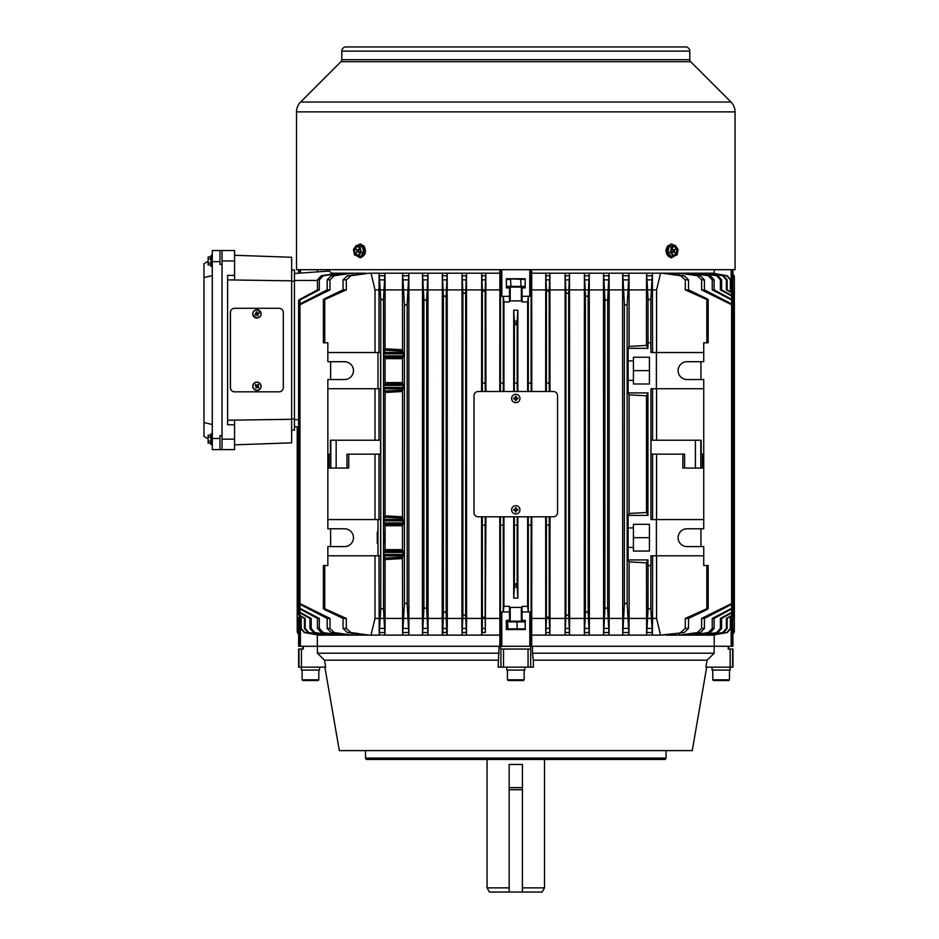 <?xml version="1.0" encoding="UTF-8"?>
<svg xmlns="http://www.w3.org/2000/svg" width="939" height="939" viewBox="0 0 939 939"><rect width="100%" height="100%" fill="white"/><g stroke="black" fill="none" stroke-linecap="round" stroke-linejoin="round"><path stroke-width="1.41" d="M384.168 542.413L384.168 532.941L384.168 542.413M377.971 543.247L377.267 543.247L377.267 532.108L377.971 532.108M514.349 516.802L514.349 525.147L517.225 525.147L517.225 516.802M515.793 583.624L517.178 586.699L517.859 598.096L513.715 598.096L514.396 586.699L515.793 583.624M379.133 273.179L378.992 289.881L375.013 289.881L371.022 273.179L379.192 273.179L380.753 299.564L382.138 299.741L383.535 298.649L384.967 273.179L402.596 273.179L404.416 304.717L405.812 305.034L407.197 303.99L408.876 273.179L422.515 273.179L423.912 299.928L425.297 300.327L426.693 299.306L427.984 273.179L442.328 273.179L443.396 295.926L444.793 296.407L446.178 295.421L447.187 273.179L462.047 273.179L462.892 292.792L464.277 293.355L465.674 292.416L466.472 273.179L481.695 273.179L482.376 290.585L483.773 291.231L485.158 290.351L485.827 273.179L499.888 273.179L499.888 269.693M383.535 609.657L382.138 608.566L380.753 608.73L379.192 634.917L384.967 635.128L383.535 609.657L383.535 298.649M402.479 289.881L402.538 351.174L385.037 350.212L385.096 289.881L402.479 289.881L402.596 273.179L408.876 273.179L408.876 635.128L407.197 604.317L405.812 603.261L404.416 603.589L402.596 635.128L499.888 635.128L499.888 646.267L531.697 646.267L531.697 635.128L646.607 635.128L646.49 562.86L647.933 559.949L647.933 565.524L650.938 565.524L650.938 555.782L656.396 555.782L656.396 519.584L703.734 519.584L703.734 528.774L687.019 528.774A8.909 8.909 0 0 0 678.111 537.683A8.909 8.909 0 0 0 687.019 546.592L703.734 546.592L703.734 565.524L708.182 565.524L708.182 608.566M428.09 618.425L427.984 635.128L426.693 609L425.297 607.979L423.912 608.378L422.515 635.128L422.397 618.425L422.515 273.179L427.984 273.179L428.09 618.425L442.21 618.425L442.328 635.128L442.879 632.546L446.659 632.546L446.178 612.885L444.793 611.899L443.396 612.381L442.879 632.546M466.577 618.425L466.472 635.128L465.674 615.89L464.277 614.951L462.892 615.514L462.047 635.128L461.941 618.425L462.047 273.179L466.472 273.179L466.577 618.425L481.59 618.425L481.695 635.128L482.212 632.546L485.31 632.546L485.158 617.956L483.773 617.064L482.376 617.721L482.212 632.546M482.329 516.802L482.329 525.147L485.217 525.147L485.217 516.802M650.821 299.564L649.436 299.741L648.039 298.649L646.607 273.179L652.382 273.179L650.821 299.564L650.821 342.782L647.933 342.782L647.933 348.346L628.132 348.346L629.095 346.421L629.095 289.881L646.49 289.881L646.49 345.446L647.933 348.346M646.49 289.881L646.607 273.179L628.977 273.179L627.158 304.717L625.773 305.034L624.376 303.99L622.71 273.179L628.977 273.179L629.095 289.881M531.697 269.693L531.697 273.179L609.059 273.179L609.176 289.881L622.592 289.881L622.71 635.128L624.376 604.317L625.773 603.261L627.158 603.589L628.977 635.128L629.095 618.425L646.49 618.425M622.592 289.881L622.71 273.179L609.059 273.179L607.674 299.928L606.277 300.327L604.892 299.306L603.589 273.179L603.484 289.881L603.589 635.128L604.892 609L606.277 607.979L607.674 608.378L609.059 635.128L609.176 618.425L622.592 618.425M569.633 618.425L569.527 273.179L568.694 292.792L567.297 293.355L565.912 292.416L565.102 273.179L565.102 635.128L565.912 615.89L567.297 614.951L568.694 615.514L569.527 635.128L569.633 618.425L584.281 618.425L584.387 635.128L585.396 612.885L586.793 611.899L588.178 612.381L589.258 635.128L589.363 618.425L603.484 618.425M549.984 391.504L549.89 273.179L549.198 290.585L547.813 291.231L546.416 290.351L545.747 273.179L545.653 391.504M546.369 391.504L546.369 383.147L549.245 383.147L549.245 391.504M589.363 618.425L589.258 273.179L588.178 295.926L586.793 296.407L585.396 295.421L584.387 273.179L584.281 618.425M500.44 516.802L500.44 525.147L503.292 525.147L503.292 516.802M509.525 611.993L509.525 606.394L503.938 606.324L503.257 611.535L501.872 611.899L509.525 611.993L509.525 620.374L506.391 620.374L506.391 629.564L525.183 629.564L525.183 620.374L521.356 620.374M531.134 516.802L531.134 525.147L528.281 525.147L528.281 516.802M529.796 612.017L529.796 646.267M527.636 516.802L527.636 606.324L528.317 611.535L529.713 611.899L522.049 611.993L522.049 620.374M649.436 608.566L650.821 608.73L652.382 634.917L646.607 635.128L648.039 609.657L649.436 608.566M527.636 391.504L527.636 301.971L522.049 301.9L522.049 296.301L529.713 296.278L528.317 296.759L528.317 383.147L531.134 383.147L531.134 391.504M513.715 310.199L517.859 310.199L517.178 321.608L515.793 324.683L514.396 321.608L513.715 310.199L513.715 391.504M517.225 391.504L517.225 383.147L514.349 383.147L514.349 391.504M485.217 391.504L485.217 383.147L482.376 383.147L482.329 391.504M549.245 516.802L549.245 525.147L546.369 525.147L546.369 516.802M545.653 516.802L545.747 635.128L546.416 617.956L547.813 617.064L549.198 617.721L549.89 635.128L549.984 618.425L565.008 618.425M509.525 296.301L509.525 301.9L503.938 301.971L503.257 296.759L501.872 296.407L509.525 296.301L509.525 287.933L506.391 287.933L506.391 278.742L525.183 278.742L525.183 287.933L521.356 287.933M503.292 391.504L503.292 383.147L500.44 383.147L500.44 391.504M527.636 606.324L522.049 606.394L522.049 611.993M503.938 301.971L503.938 391.504M503.938 516.802L503.938 606.324M517.859 516.802L517.859 598.096M513.715 516.802L513.715 598.096M517.859 310.199L517.859 391.504M701.163 454.147L702.337 454.147L701.163 454.147L701.163 440.227L650.985 440.227L650.985 454.147L684.578 454.147L684.578 468.068L702.337 468.068L702.337 454.147M656.572 388.723L656.572 440.227M656.572 454.147L656.572 519.584M650.821 342.782L650.938 352.524L703.734 352.524L703.734 361.715L687.019 361.715A8.909 8.909 0 0 0 678.111 370.623A8.909 8.909 0 0 0 687.019 379.532L703.734 379.532L703.734 519.584M684.578 468.068L682.841 468.068L682.841 454.147M327.852 388.723L327.852 379.532L344.554 379.532A8.909 8.909 0 0 0 353.463 370.623A8.909 8.909 0 0 0 344.554 361.715L327.852 361.715L327.852 352.524L380.6 352.524L380.6 388.723L327.852 388.723L327.852 519.584L377.971 519.584L377.971 555.782L327.852 555.782L327.852 546.592L344.554 546.592A8.909 8.909 0 0 0 353.463 537.683A8.909 8.909 0 0 0 344.554 528.774L327.852 528.774L327.852 519.584M375.013 388.723L375.013 440.227M375.013 454.147L375.013 519.584M347.007 468.068L336.162 468.068L336.162 440.227L380.6 440.227L380.6 454.147L347.007 454.147L347.007 468.068L348.733 468.068L348.733 454.147M336.162 468.068L329.237 468.068L329.237 454.147L330.411 454.147L329.237 454.147M628.132 527.941L633.426 527.941L633.426 524.314L649.436 524.314L649.436 551.04L633.426 551.04L633.426 547.425L628.132 547.425L628.132 515.405L647.933 515.405L647.933 392.901L646.49 395.8L646.49 512.506L647.933 515.405M629.095 618.425L629.095 561.886L628.132 559.949L628.132 547.425M628.132 559.949L647.933 559.949M656.396 352.524L656.396 388.723L650.938 388.723L650.938 519.584L656.396 519.584M628.132 515.405L629.095 513.469L629.095 394.826L628.132 392.901L628.132 348.346M628.132 360.881L633.426 360.881L633.426 357.254L649.436 357.254L649.436 383.992L633.426 383.992L633.426 380.365L628.132 380.365M628.132 392.901L647.933 392.901M633.426 527.941L633.426 547.425M633.426 360.881L633.426 380.365M629.095 561.886L646.49 562.86M646.49 512.506L629.095 513.469M629.095 394.826L646.49 395.8M646.49 345.446L629.095 346.421M652.582 555.782L652.582 618.425L656.572 618.425L660.551 635.128L684.296 632.546L688.533 628.437L688.533 618.425L706.844 609.657C708.569 608.566 708.569 608.261 706.844 608.73L685.27 618.425L685.27 628.437L680.693 632.546M656.572 555.782L656.572 618.425M652.582 618.425L652.382 634.917M703.734 388.723L656.396 388.723M652.382 273.179L652.582 352.524M652.582 289.881L656.572 289.881L656.572 352.524M402.479 558.564L385.096 559.538L383.875 554.48L383.922 551.04L403.16 551.04L403.207 552.437L402.479 558.564L402.596 635.128L384.967 635.128L385.096 618.425L402.479 618.425M385.096 559.538L385.096 618.425M402.538 524.314L402.479 525.711L385.096 525.711L385.096 549.655L402.479 549.655L402.538 551.04M402.479 525.711L402.479 549.655M402.479 391.504L385.096 392.479L385.037 391.035L402.538 390.072L402.479 516.802L403.16 524.314L383.922 524.314L383.875 522.929L385.096 515.828L402.479 516.802M403.171 352.43L403.207 353.827L383.875 353.827L383.922 352.43L403.171 352.43L402.538 351.174M403.207 355.869L403.16 357.254L383.922 357.254L383.875 355.869L403.207 355.869L403.207 353.827M402.538 357.254L402.538 383.992M383.875 385.377L383.922 383.992L403.16 383.992L403.207 385.377L383.875 385.377L383.875 387.42L403.207 387.42L403.207 385.377M403.207 387.42L403.171 388.816L383.922 388.816L385.037 391.035M402.538 390.072L403.171 388.816M385.096 392.479L385.096 515.828M383.922 388.816L383.875 387.42M385.025 383.992L385.096 382.596L402.479 382.596M402.479 358.651L385.096 358.651L385.096 382.596M385.096 358.651L385.025 357.254M383.875 353.827L383.875 355.869M385.037 350.212L383.922 352.43M385.096 289.881L384.967 273.179L379.192 273.39M385.025 551.04L385.096 549.655M385.096 525.711L385.025 524.314M385.096 348.768L402.479 349.742M378.992 388.723L378.992 440.227M378.992 454.147L378.992 519.584M378.992 555.782L379.192 634.917M375.013 555.782L375.013 618.425L378.992 618.425M377.971 555.782L380.6 555.782L380.6 519.584L377.971 519.584M378.992 289.881L378.992 352.524M375.013 289.881L375.013 352.524M327.852 555.782L327.852 565.524L323.392 565.524L323.392 608.566M298.708 617.158L298.614 646.267L317.347 646.267L317.347 635.128L347.864 635.128L331.068 632.546L327.171 628.437L327.171 618.425L299.964 604.317C298.238 603.214 298.238 602.967 299.964 603.589L329.976 618.425L329.976 628.437L334.108 632.546L352.019 635.128L365.729 635.128L347.289 632.546L343.04 628.437L343.04 618.425L324.741 609.657C323.016 608.566 323.016 608.261 324.741 608.73L346.303 618.425L346.303 628.437L350.881 632.546L369.309 635.128L379.133 635.128M708.182 299.741L708.182 342.782L703.734 342.782L703.734 352.524M662.265 635.128L684.296 632.546M652.441 273.179L662.265 273.179L680.693 275.761L685.27 279.869L685.27 289.881L706.844 299.564C708.558 300.046 708.558 299.741 706.844 298.649L688.533 289.881L688.533 279.869L684.296 275.761L665.845 273.179L679.554 273.179L697.466 275.761L701.597 279.869L701.597 289.881L731.622 304.717C733.336 305.328 733.336 305.093 731.622 303.99L704.414 289.881L704.414 279.869L700.506 275.761L683.721 273.179L714.227 273.179L714.227 269.693M323.392 299.741L323.392 342.782L327.852 342.782L327.852 352.524M324.741 298.649L343.04 289.881L343.04 279.869L347.289 275.761L369.309 273.179L350.881 275.761L346.303 279.869L346.303 289.881L324.741 299.564C323.016 300.046 323.016 299.741 324.741 298.649C323.016 299.741 323.016 300.046 324.741 299.564L324.741 342.782M703.734 555.782L656.396 555.782M700.94 361.715L700.94 379.532M700.94 528.774L700.94 546.592M679.167 633.273L679.554 635.128L714.227 635.128L714.227 646.267L732.96 646.267L732.76 620.374M683.721 635.128L700.506 632.546L704.414 628.437L704.414 618.425L731.622 604.317C733.336 603.214 733.336 602.967 731.622 603.589L701.597 618.425L701.597 628.437L697.466 632.546L679.554 635.128L665.845 635.128M683.721 273.179L679.554 273.179L679.167 275.033M330.634 546.592L330.634 528.774M330.634 379.532L330.634 361.715M365.729 273.179L352.019 273.179L334.108 275.761L329.976 279.869L329.976 289.881L299.964 304.717C298.238 305.328 298.238 305.093 299.964 303.99L327.171 289.881L327.171 279.869L331.068 275.761L347.864 273.179L352.019 273.179L352.407 275.033M352.407 633.273L352.019 635.128L347.864 635.128M660.551 273.179L656.572 289.881M652.582 388.723L652.582 440.227M652.582 454.147L652.582 519.584M375.013 618.425L371.022 635.128M371.022 273.179L369.309 273.179M706.844 342.782L706.844 299.564C708.558 300.046 708.558 299.741 706.844 298.649M706.844 609.657C708.569 608.566 708.569 608.261 706.844 608.73L706.844 565.524M324.741 609.657C323.016 608.566 323.016 608.261 324.741 608.73L324.741 565.524M317.347 269.693L317.347 271.887M732.878 617.158L732.878 620.374M652.441 635.128L660.551 635.128M531.134 525.147L531.098 646.267L714.168 646.267L714.168 653.227L532.495 653.227L532.495 646.267L728.253 646.267L728.253 649.049L732.96 649.049L732.96 667.148L730.155 667.148L730.155 649.049M528.281 383.147L528.281 391.504M527.636 301.971L528.317 296.759M365.729 635.128L369.309 635.128M317.417 646.267L499.079 646.267L303.332 646.267L303.332 649.049L301.431 649.049L301.431 667.148L325.692 667.148L324.471 660.187L317.417 653.227L317.417 646.267M732.878 287.933L732.878 291.137M732.76 287.933L732.96 269.693M522.049 296.301L522.049 287.933M529.713 296.278L529.796 269.693M501.778 269.693L501.872 296.278M662.265 273.179L665.845 273.179M549.984 516.802L549.984 618.425M531.791 516.802L531.697 635.128M531.697 273.179L531.791 391.504M609.176 289.881L609.176 618.425M589.363 289.881L603.484 289.881M549.984 289.881L565.008 289.881M531.791 289.881L545.653 289.881M531.791 618.425L545.653 618.425M569.633 289.881L584.281 289.881M702.677 635.128L718.018 632.546L721.621 628.437L721.621 618.425L731.622 612.885C733.324 611.794 733.324 611.618 731.622 612.381L720.401 618.425L720.401 628.437L716.692 632.546L700.811 635.128L700.635 634.13M700.635 274.165L700.811 273.179L716.692 275.761L720.401 279.869L720.401 289.881L731.622 295.926C733.324 296.689 733.324 296.513 731.622 295.421L721.621 289.881L721.621 279.869L718.018 275.761L702.677 273.179M708.663 635.128L723.617 632.546L727.138 628.437L727.138 618.425L731.622 615.89C733.324 614.81 733.324 614.681 731.622 615.514L731.622 612.885C733.324 611.794 733.324 611.618 731.622 612.381L731.622 609C733.336 607.897 733.336 607.697 731.622 608.378L712.255 618.425L712.255 628.437L708.37 632.546L691.656 635.128L691.433 633.954M691.433 274.352L691.656 273.179L708.37 275.761L712.255 279.869L712.255 289.881L731.622 299.928C733.336 300.609 733.336 300.41 731.622 299.306L731.622 295.926C733.324 296.689 733.324 296.513 731.622 295.421L731.622 292.792C733.324 293.614 733.324 293.496 731.622 292.416L727.138 289.881L727.138 279.869L723.617 275.761L708.663 273.179M712.595 635.128L727.326 632.546L730.8 628.437L730.8 618.425L731.622 617.956C733.324 616.9 733.324 616.829 731.622 617.721L730.366 618.425L730.366 628.437L726.856 632.546L711.832 634.588M711.832 273.719L726.856 275.761L730.366 279.869L730.366 289.881L731.622 290.585C733.324 291.477 733.324 291.395 731.622 290.351L730.8 289.881L730.8 279.869L727.326 275.761L712.595 273.179M731.622 617.956C733.324 616.9 733.324 616.829 731.622 617.721L731.622 615.89C733.324 614.81 733.324 614.681 731.622 615.514L726.375 618.425L726.375 628.437L722.784 632.546L707.478 635.128L707.337 634.353M707.337 273.953L707.478 273.179L722.784 275.761L726.375 279.869L726.375 289.881L731.622 292.792C733.324 293.614 733.324 293.496 731.622 292.416L731.622 290.585C733.324 291.477 733.324 291.395 731.622 290.351M694.461 635.128L710.389 632.546L714.121 628.437L714.121 618.425L731.622 609C733.336 607.897 733.336 607.697 731.622 608.378L731.622 604.317C733.336 603.214 733.336 602.967 731.622 603.589L731.622 304.717C733.336 305.328 733.336 305.093 731.622 303.99L731.622 299.928C733.336 300.609 733.336 300.41 731.622 299.306L714.121 289.881L714.121 279.869L710.389 275.761L694.461 273.179M446.659 632.546L447.187 635.128L447.293 618.425L447.187 273.179L442.328 273.179L442.21 618.425M482.376 383.147L482.376 290.585M485.921 391.504L485.827 273.179L481.695 273.179L481.59 391.504M481.59 516.802L481.59 618.425M482.329 525.147L482.376 617.721M485.921 516.802L485.31 632.546M499.888 273.179L499.783 391.504M499.783 516.802L499.888 635.128M379.192 273.179L380.013 273.179M408.981 289.881L422.397 289.881M408.981 618.425L422.397 618.425M428.09 289.881L442.21 289.881M485.921 289.881L499.783 289.881M485.921 618.425L499.783 618.425M447.293 289.881L461.941 289.881M466.577 289.881L481.59 289.881M447.293 618.425L461.941 618.425M300.41 269.693L300.41 273.073L299.072 273.167L299.072 269.693M328.908 635.128L313.556 632.546L309.952 628.437L309.952 618.425L299.964 612.885C298.25 611.794 298.25 611.618 299.964 612.381L311.173 618.425L311.173 628.437L314.882 632.546L330.763 635.128L330.951 634.13M322.922 635.128L307.957 632.546L304.436 628.437L304.436 618.425L299.964 615.89C298.25 614.81 298.25 614.681 299.964 615.514L299.964 612.885C298.25 611.794 298.25 611.618 299.964 612.381L299.964 609C298.25 607.897 298.25 607.697 299.964 608.378L319.33 618.425L319.33 628.437L323.216 632.546L339.918 635.128L340.141 633.954M318.978 635.128L304.248 632.546L300.785 628.437L300.785 618.425L299.964 617.956C298.25 616.9 298.25 616.829 299.964 617.721L301.208 618.425L301.208 628.437L304.717 632.546L319.753 634.588M299.964 617.956C298.25 616.9 298.25 616.829 299.964 617.721L299.964 615.89C298.25 614.81 298.25 614.681 299.964 615.514L305.198 618.425L305.198 628.437L308.79 632.546L324.108 635.128L324.237 634.353M337.124 635.128L321.185 632.546L317.464 628.437L317.464 618.425L299.964 609C298.25 607.897 298.25 607.697 299.964 608.378L299.964 604.317C298.238 603.214 298.238 602.967 299.964 603.589L299.964 304.717C298.238 305.328 298.238 305.093 299.964 303.99L299.964 299.928C298.25 300.609 298.25 300.41 299.964 299.306L317.464 289.881L317.464 279.869L321.185 275.761L337.124 273.179L339.918 273.179L340.141 274.352M347.864 273.179L339.918 273.179L323.216 275.761L319.33 279.869L319.33 289.881L299.964 299.928C298.25 300.609 298.25 300.41 299.964 299.306M332.218 273.965L331.713 273.179L337.124 273.179M331.713 273.179L329.284 271.054L294.435 273.495L298.614 273.202L298.614 269.693M346.303 289.881L343.04 289.881M329.976 289.881L327.171 289.881M319.33 289.881L317.464 289.881M346.303 618.425L343.04 618.425M329.976 618.425L327.171 618.425M319.33 618.425L317.464 618.425M305.198 618.425L304.436 618.425M311.173 618.425L309.952 618.425M380.013 635.128L379.192 635.128M380.002 289.881L384.168 289.881M403.371 289.881L408.148 289.881M423.231 289.881L427.304 289.881M462.704 289.881L465.826 289.881M482.329 289.881L485.193 289.881M443.008 289.881L446.53 289.881M380.002 618.425L384.168 618.425M403.371 618.425L408.148 618.425M423.231 618.425L427.304 618.425M462.704 618.425L465.826 618.425M482.329 618.425L485.193 618.425M443.008 618.425L446.53 618.425M685.27 289.881L688.533 289.881M701.597 289.881L704.414 289.881M712.255 289.881L714.121 289.881M726.375 289.881L727.138 289.881M720.401 289.881L721.621 289.881M685.27 618.425L688.533 618.425M701.597 618.425L704.414 618.425M712.255 618.425L714.121 618.425M726.375 618.425L727.138 618.425M720.401 618.425L721.621 618.425M652.382 635.128L651.56 635.128M651.56 273.179L652.382 273.39M651.584 289.881L647.405 289.881M628.203 289.881L623.426 289.881M608.343 289.881L604.27 289.881M568.87 289.881L565.748 289.881M549.245 289.881L546.392 289.881M588.565 289.881L585.044 289.881M651.584 618.425L647.405 618.425M628.203 618.425L623.426 618.425M608.343 618.425L604.27 618.425M568.87 618.425L565.748 618.425M549.245 618.425L546.392 618.425M588.565 618.425L585.044 618.425M510.217 287.933L509.525 287.933M510.217 620.374L509.525 620.374M298.614 614.951L298.614 426.916L294.435 426.635M377.971 352.524L377.971 388.723M402.538 518.234L385.037 517.272M385.037 558.095L402.538 557.132M633.426 370.623L649.436 370.623M633.426 537.683L649.436 537.683M336.162 440.227L330.411 440.227L330.411 454.147M298.614 630.949L297.217 630.949L297.217 426.822M297.217 568.295L298.755 565.524M297.217 630.949A4.179 4.179 0 0 0 298.614 634.071A4.179 4.179 0 0 1 297.217 630.949M732.96 277.345L734.357 277.345L734.357 630.949L732.96 630.949M732.831 565.524L734.357 568.295M734.357 340.012L732.831 342.782M732.96 634.071A4.179 4.179 0 0 0 734.357 630.949A4.179 4.179 0 0 1 732.96 634.071M734.357 277.345A4.179 4.179 0 0 0 732.96 274.235A4.179 4.179 0 0 1 734.357 277.345M234.574 255.279L291.653 257.274L291.653 419.299L227.614 420.226L234.574 420.226L234.574 449.605L222.05 449.605L222.05 250.525L234.574 250.525L219.961 250.525L219.961 264.446L222.05 264.446L222.05 435.673L219.961 435.673L219.961 449.605L212.296 449.605L212.296 250.525L219.961 250.525M291.653 419.299L291.653 442.844L234.574 444.84M234.574 424.745L227.614 424.745L227.614 275.385L234.574 275.385L234.574 279.904L227.614 279.904L291.653 280.82M234.574 250.525L234.574 275.385M291.653 270.009L294.435 270.009L294.435 430.109L291.653 430.109M208.129 261.288L203.951 263.695L203.951 277.58L212.296 275.585M203.951 277.58L203.951 422.538L212.296 424.545M203.951 422.538L203.951 436.424L208.129 438.83M219.961 449.605L222.05 449.605M210.911 264.986L208.129 264.986L208.129 256.946L210.911 256.946L210.911 256.089A0.693 0.693 0 0 1 211.604 255.396A0.693 0.693 0 0 1 212.296 256.089A0.693 0.693 0 0 0 211.604 255.396A0.693 0.693 0 0 0 210.911 256.089L210.911 265.831A0.693 0.693 0 0 0 211.604 266.535A0.693 0.693 0 0 0 212.296 265.831M208.129 262.979L210.911 262.979M208.129 258.953L210.911 258.953M212.296 444.03A0.693 0.693 0 0 1 211.604 444.722A0.693 0.693 0 0 1 210.911 444.03L210.911 443.173L208.129 443.173L208.129 441.166L210.911 441.166M212.296 434.288A0.693 0.693 0 0 0 211.604 433.595A0.693 0.693 0 0 0 210.911 434.288L210.911 444.03M208.129 441.166L208.129 437.151L210.911 437.151M208.129 437.151L208.129 435.144L210.911 435.144M544.514 759.451L544.514 887.871L542.108 892.05L522.424 892.05L522.424 789.722L509.161 789.722L509.161 764.475L522.424 764.475L522.424 789.722M544.514 887.871L522.424 887.871M522.424 892.05L489.465 892.05L487.059 887.871L487.059 759.451M509.161 887.871L487.059 887.871M302.792 649.049L302.792 646.267M665.27 759.451L366.316 759.451L365.506 758.055L666.068 758.055L665.27 759.451M365.506 750.613L365.506 758.055M666.068 750.613L666.068 758.055M706.703 667.148L692.243 750.613L339.331 750.613L324.882 667.148M714.168 653.227L707.102 660.187L705.882 667.148L730.155 667.148M707.102 660.187L533.305 660.187L532.495 653.227M500.687 646.267L500.687 649.049L530.676 649.049L530.676 667.148L533.434 667.148L533.305 660.187M500.475 525.147L500.475 646.267L499.079 646.267L498.139 667.148L500.91 667.148L500.91 649.049M498.28 660.187L324.471 660.187M319.495 667.148L319.495 670.07L301.396 670.07L301.396 667.148L298.614 667.148L298.614 649.049L301.431 649.049M503.515 649.049L503.515 667.148L528.058 667.148L528.058 649.049M499.079 653.227L317.417 653.227M530.676 649.049L530.887 646.267M503.515 667.148L500.91 667.148M530.676 667.148L528.058 667.148M667.242 246.675L665.833 250.208L666.338 252.509M365.248 252.497L364.344 246.675M296.524 111.882L296.524 269.693L735.049 269.693L735.049 111.882L296.524 111.882A13.921 13.921 0 0 1 300.609 102.034L340.951 61.692A2.782 2.782 0 0 0 341.773 59.72L341.773 51.129A4.179 4.179 0 0 1 345.951 46.95L685.634 46.95A4.179 4.179 0 0 1 689.801 51.129L689.801 59.72L341.773 59.72M689.801 59.72A2.782 2.782 0 0 0 690.623 61.692L730.976 102.034A13.921 13.921 0 0 1 735.049 111.882M681.209 46.95L350.364 46.95L681.209 46.95M712.079 667.148L712.079 670.07L730.178 670.07L730.178 667.148M506.743 667.148L506.743 670.07L524.842 670.07L524.842 667.148M318.802 679.813L318.11 680.517L302.792 680.517L302.1 679.813L318.802 679.813L318.802 670.07M525.183 621.9L507.494 621.9L508.14 621.207L506.884 621.207L510.217 621.207L510.217 607.427L521.356 607.427L521.356 621.207M524.138 679.813L523.446 680.517L508.128 680.517L507.436 679.813L524.138 679.813L524.138 670.07M729.486 679.813L728.781 680.517L713.476 680.517L712.771 679.813L729.486 679.813L729.486 670.07M521.356 287.099L521.356 300.879L510.217 300.879L510.217 287.099M506.391 286.395L521.016 286.395L520.617 278.742L525.183 278.742M525.183 287.099L510.969 287.099L510.57 279.435L506.391 279.435M510.969 287.099L506.391 287.099M506.391 278.742L525.183 279.435M525.183 286.395L521.016 286.395L520.617 287.099M506.391 621.9L507.494 621.9L508.14 629.564M508.14 621.207L517.049 621.207L517.154 628.86L525.183 628.86M517.049 621.207L524.701 621.207L525.441 621.9M506.133 628.86L506.884 629.564M524.701 629.564L525.441 628.86M517.049 629.564L517.154 628.86L506.391 628.86M506.884 621.207L506.133 621.9M359.391 247.943A4.179 2.958 -90 0 0 357.301 246.722A4.179 2.958 -90 0 0 354.578 249.305A4.179 2.958 -90 0 0 355.212 253.847A4.179 2.958 -90 0 0 357.301 255.079A4.179 2.958 -90 0 0 360.036 252.497A4.179 2.958 -90 0 0 359.391 247.943M357.548 246.734A4.179 2.958 -90 0 0 355.024 249.457A4.179 2.958 -90 0 0 355.705 253.847A4.179 2.958 -90 0 0 357.548 255.056M362.571 246.922L356.268 245.466L353.463 249.445L354.484 254.88L358.334 256.335L360.799 256.335L363.604 252.356L362.571 246.922L356.268 245.466M358.334 256.335L361.151 252.356L363.604 252.356M361.151 252.356L360.118 246.922M356.304 252.72L357.794 251.488L359.297 252.72L358.346 251.394L359.085 248.788L357.794 250.314L356.304 249.081L357.243 250.408L356.714 252.72M676.362 253.847A4.179 2.958 90 0 0 677.007 249.305A4.179 2.958 90 0 0 674.272 246.722A4.179 2.958 90 0 0 672.183 247.943A4.179 2.958 90 0 0 671.549 252.497A4.179 2.958 90 0 0 674.272 255.079A4.179 2.958 90 0 0 676.362 253.847M674.026 255.056A4.179 2.958 90 0 0 675.869 253.847A4.179 2.958 90 0 0 676.561 249.457A4.179 2.958 90 0 0 674.026 246.734M669.002 246.922L667.969 252.356L670.786 256.335L673.251 256.335L677.089 254.88L678.122 249.445L675.305 245.466L669.002 246.922L675.305 245.466M671.467 246.922L670.434 252.356L667.969 252.356M670.434 252.356L673.251 256.335M672.5 248.788L673.228 251.394L672.289 252.72L673.779 251.488L675.071 253.014L674.343 250.408L675.282 249.081L673.779 250.314L672.5 248.788M509.161 892.05L509.161 789.722M557.555 512.624A4.179 4.179 0 0 1 553.376 516.802L478.197 516.802A4.179 4.179 0 0 1 474.019 512.624L474.019 395.683A4.179 4.179 0 0 1 478.197 391.504L553.376 391.504A4.179 4.179 0 0 1 557.555 395.683L557.555 512.624M283.308 387.654A4.179 4.179 -90 0 1 279.141 391.821L234.621 391.821A4.179 4.179 -90 0 1 230.442 387.654L230.442 312.476A4.179 4.179 -90 0 1 234.621 308.297L279.141 308.297A4.179 4.179 -90 0 1 283.308 312.476L283.308 387.654M234.621 308.297L234.574 308.297A4.179 4.179 -90 0 0 230.395 312.476L230.395 387.654A4.179 4.179 -90 0 0 234.574 391.821L234.621 391.821M258.824 312.757L259.117 313.544L257.556 314.119L258.119 315.68L257.333 315.974L256.77 314.401L255.197 314.976L254.903 314.189L256.488 313.614L255.901 312.053L256.687 311.76L257.274 313.333L258.824 312.757L259.117 313.544L257.556 314.119M257.509 314.119L258.119 315.68L257.333 315.962M255.185 314.964L256.77 314.401M256.652 311.771L257.274 313.333M257.955 384.344L258.612 384.861L257.603 386.175L258.918 387.197L258.413 387.866L257.098 386.845L255.737 387.913L256.441 386.328L255.103 385.319L255.608 384.65L256.946 385.671L257.955 384.344L258.612 384.861M258.577 384.861L257.556 386.175L258.918 387.197M258.882 387.197L258.389 387.842M256.042 388.147L257.098 386.845M255.596 384.673L256.946 385.671M517.882 398.054L517.882 398.887L516.204 398.887L516.204 400.554L515.37 400.554L515.37 398.887L513.703 398.887L513.703 398.054L515.37 398.054L515.37 396.375L516.204 396.375L516.204 398.054L517.765 398.054M519.96 398.465A4.179 4.179 0 0 0 515.793 394.286A4.179 4.179 0 0 0 511.614 398.465A4.179 4.179 0 0 0 515.793 402.643A4.179 4.179 0 0 0 519.96 398.465M517.882 509.419L517.882 510.253L516.204 510.253L516.204 511.931L515.37 511.931L515.37 510.253L513.703 510.253L513.703 509.419L515.37 509.419L515.37 507.753L516.204 507.753L516.204 509.419L517.765 509.419M519.96 509.842A4.179 4.179 0 0 0 515.793 505.663A4.179 4.179 0 0 0 511.614 509.842A4.179 4.179 0 0 0 515.793 514.009A4.179 4.179 0 0 0 519.96 509.842M517.178 525.147L517.178 586.699M407.197 303.99L407.197 604.317M426.693 299.306L426.693 609M465.674 292.416L465.674 615.89M485.158 525.147L485.158 617.956M446.178 295.421L446.178 612.885M627.158 304.717L627.158 603.589M607.674 299.928L607.674 608.378M568.694 292.792L568.694 615.514M549.198 290.585L549.198 383.147M588.178 295.926L588.178 612.381M503.257 525.147L503.257 611.535M650.821 565.524L650.821 608.73M531.098 269.693L531.098 383.147M517.178 321.608L517.178 383.147M485.158 290.351L485.158 383.147M549.198 525.147L549.198 617.721M503.257 296.759L503.257 383.147M514.396 525.147L514.396 586.699M514.396 321.608L514.396 383.147M500.475 269.693L500.475 383.147M546.416 525.147L546.416 617.956M648.039 565.524L648.039 609.657M648.039 298.649L648.039 342.782M404.416 304.717L404.416 603.589M380.753 299.564L380.753 608.73M732.514 617.416L732.514 646.267M732.514 290.89L732.514 269.693M731.164 269.693L731.164 290.092M731.164 618.214L731.164 646.267M501.778 612.017L501.778 646.267M528.317 525.147L528.317 611.535M585.396 295.421L585.396 612.885M546.416 290.351L546.416 383.147M565.912 292.416L565.912 615.89M604.892 299.306L604.892 609M624.376 303.99L624.376 604.317M443.396 295.926L443.396 612.381M462.892 292.792L462.892 615.514M423.912 299.928L423.912 608.378M299.072 617.416L299.072 646.267M300.41 618.214L300.41 646.267M350.881 275.761L347.289 275.761M346.303 279.869L343.04 279.869M334.108 275.761L331.068 275.761M329.976 279.869L327.171 279.869M323.216 275.761L321.185 275.761M319.33 279.869L317.464 279.869M350.881 632.546L347.289 632.546M346.303 628.437L343.04 628.437M334.108 632.546L331.068 632.546M329.976 628.437L327.171 628.437M323.216 632.546L321.185 632.546M319.33 628.437L317.464 628.437M308.79 632.546L307.957 632.546M305.198 628.437L304.436 628.437M311.173 628.437L309.952 628.437M314.882 632.546L313.556 632.546M379.837 275.761L384.321 275.761M380.002 279.869L384.168 279.869M403.23 275.761L408.289 275.761M403.371 279.869L408.148 279.869M423.102 275.761L427.433 275.761M423.231 279.869L427.304 279.869M462.575 275.761L465.955 275.761M462.704 279.869L465.826 279.869M482.212 275.761L485.31 275.761M482.329 279.869L485.193 279.869M443.008 279.869L446.53 279.869M442.879 275.761L446.659 275.761M379.837 632.546L384.321 632.546M380.002 628.437L384.168 628.437M403.23 632.546L408.289 632.546M403.371 628.437L408.148 628.437M423.102 632.546L427.433 632.546M423.231 628.437L427.304 628.437M462.575 632.546L465.955 632.546M462.704 628.437L465.826 628.437M482.329 628.437L485.193 628.437M443.008 628.437L446.53 628.437M680.693 275.761L684.296 275.761M685.27 279.869L688.533 279.869M697.466 275.761L700.506 275.761M701.597 279.869L704.414 279.869M708.37 275.761L710.389 275.761M712.255 279.869L714.121 279.869M722.784 275.761L723.617 275.761M726.375 279.869L727.138 279.869M720.401 279.869L721.621 279.869M716.692 275.761L718.018 275.761M685.27 628.437L688.533 628.437M697.466 632.546L700.506 632.546M701.597 628.437L704.414 628.437M708.37 632.546L710.389 632.546M712.255 628.437L714.121 628.437M722.784 632.546L723.617 632.546M726.375 628.437L727.138 628.437M720.401 628.437L721.621 628.437M716.692 632.546L718.018 632.546M651.736 275.761L647.253 275.761M651.584 279.869L647.405 279.869M628.355 275.761L623.285 275.761M628.203 279.869L623.426 279.869M608.484 275.761L604.141 275.761M608.343 279.869L604.27 279.869M568.999 275.761L565.63 275.761M568.87 279.869L565.748 279.869M549.362 275.761L546.263 275.761M549.245 279.869L546.392 279.869M588.565 279.869L585.044 279.869M588.706 275.761L584.927 275.761M651.736 632.546L647.253 632.546M651.584 628.437L647.405 628.437M628.355 632.546L623.285 632.546M628.203 628.437L623.426 628.437M608.484 632.546L604.141 632.546M608.343 628.437L604.27 628.437M568.999 632.546L565.63 632.546M568.87 628.437L565.748 628.437M549.362 632.546L546.263 632.546M549.245 628.437L546.392 628.437M588.565 628.437L585.044 628.437M588.706 632.546L584.927 632.546M517.201 587.239L514.372 587.239M517.201 321.056L514.372 321.056M317.464 280.456L294.435 280.456M298.614 419.663L294.435 419.663M383.922 519.49L403.171 519.49M403.207 520.875L383.875 520.875M383.875 522.929L403.207 522.929M403.207 552.437L383.875 552.437M383.875 554.48L403.207 554.48M403.171 555.865L383.922 555.865M330.798 468.068L330.798 440.227M700.787 468.068L700.787 440.227M695.412 468.068L695.412 440.227M298.25 426.893L298.25 565.63M298.614 569.703L297.217 569.703M733.324 565.63L733.324 342.676M734.357 569.703L732.96 569.703M732.96 338.603L734.357 338.603M234.574 439.159L222.05 439.159M234.574 260.96L222.05 260.96M294.435 281.148L291.653 281.148M294.435 418.97L291.653 418.97M219.961 261.664L212.296 261.664M219.961 438.466L212.296 438.466M509.161 787.645L522.424 787.645M732.62 649.049L732.62 667.148M298.966 667.148L298.966 649.049M730.976 102.034L300.609 102.034M690.623 61.692L340.951 61.692M689.801 51.129L341.773 51.129M357.043 255.842A6.268 4.425 -90 0 0 363.088 255.044A6.268 4.425 -90 0 0 362.9 246.464A6.268 4.425 -90 0 0 357.559 245.466M358.346 251.394L357.243 251.394M358.346 250.408L357.243 250.408M674.014 245.466A6.268 4.425 90 0 0 668.685 246.464A6.268 4.425 90 0 0 668.498 255.044A6.268 4.425 90 0 0 674.531 255.842M673.228 250.408L674.343 250.408M673.228 251.394L674.343 251.394M260.842 312.429A4.179 4.179 90 0 0 256.922 309.694A4.179 4.179 90 0 0 253.002 315.304A4.179 4.179 90 0 0 256.922 318.039A4.179 4.179 90 0 0 260.842 312.429L256.922 309.694C253.694 310.21 252.391 312.088 253.002 315.304L256.922 318.039C260.162 317.511 261.476 315.645 260.842 312.429M259.469 382.948A4.179 4.179 90 0 0 252.978 384.908A4.179 4.179 90 0 0 256.922 390.436A4.179 4.179 90 0 0 259.469 382.948L256.922 382.079C252.579 383.382 251.722 385.882 254.375 389.568L256.922 390.436C261.277 389.122 262.122 386.622 259.469 382.948M732.96 296.407L732.96 611.899M732.96 291.231L732.96 617.064M732.96 293.355L732.96 614.951M732.96 300.327L732.96 607.979M732.96 305.034L732.96 603.261M298.614 426.787L298.614 611.899M298.614 300.327L298.614 607.979M298.614 305.034L298.614 603.261M728.781 649.049L728.781 646.267M302.1 670.07L302.1 679.813M507.436 670.07L507.436 679.813M712.771 670.07L712.771 679.813M357.043 245.466L360.259 243.94L363.956 246.065C366.75 251.593 365.517 255.525 360.259 257.861L356.491 255.631M358.416 250.314L357.794 250.314M358.416 251.488L357.794 251.488M674.542 245.466L671.326 243.94L667.629 246.065C665.07 252.122 666.303 256.054 671.326 257.861L675.094 255.631M673.169 250.314L673.779 250.314M673.169 251.488L673.779 251.488"/></g></svg>
